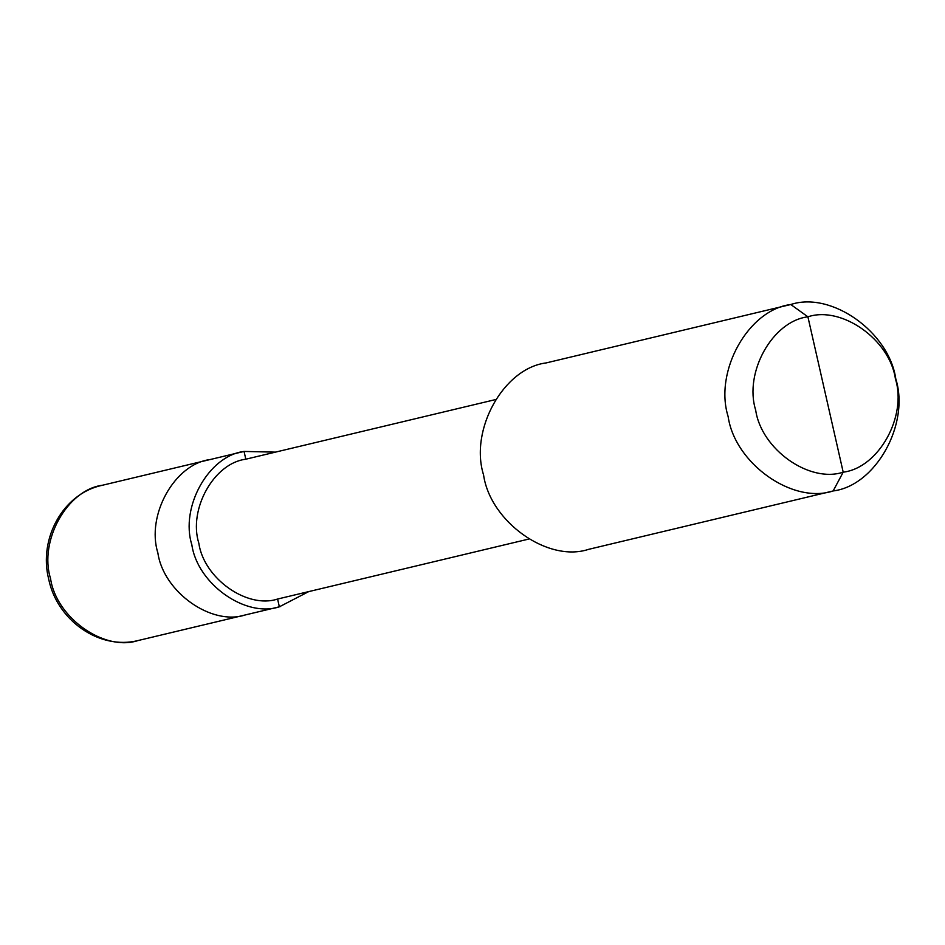 <?xml version="1.0" encoding="UTF-8"?>
<svg xmlns="http://www.w3.org/2000/svg" width="945" height="945" viewBox="0 0 945 945"><rect width="100%" height="100%" fill="white"/><g stroke="black" fill="none" stroke-linecap="round" stroke-linejoin="round"><path stroke-width="1.42" d="M102.757 485.187L101.906 485.376C63.161 493.633 38.414 538.626 48.667 579.025C56.936 620.203 99.284 650.255 138.005 640.556C104.281 651.778 56.157 617.676 50.546 578.541C38.686 540.812 67.402 489.463 102.757 485.187C67.402 489.463 38.686 540.812 50.546 578.541C56.157 617.676 104.281 651.778 138.053 640.545L246.243 614.722L137.946 640.568M210.097 459.553C174.742 463.841 146.026 515.179 157.874 552.919C163.485 592.054 211.609 626.145 245.393 614.911C211.609 626.145 163.485 592.054 157.874 552.919C146.026 515.179 174.742 463.841 210.097 459.553L244.058 451.438L275.408 452.135L244.058 451.438C208.703 455.726 179.987 507.075 191.847 544.804C197.458 583.939 245.582 618.042 279.354 606.808L308.72 591.605L279.354 606.808L277.594 599.035L528.775 539.063L277.594 599.035L279.354 606.808L245.393 614.911C211.609 626.145 163.485 592.054 157.874 552.919C146.026 515.179 174.742 463.841 210.097 459.553C174.742 463.841 146.026 515.179 157.874 552.919C163.485 592.054 211.609 626.145 245.393 614.911L279.354 606.808C245.582 618.042 197.458 583.939 191.847 544.804C179.987 507.075 208.703 455.726 244.058 451.438L245.818 459.211L244.058 451.438M790.788 304.514L807.904 316.811C772.549 321.099 743.833 372.436 755.693 410.177C761.304 449.312 809.428 483.403 843.2 472.169L807.904 316.811C841.676 305.578 889.812 339.68 895.411 378.815C907.271 416.544 878.555 467.893 843.2 472.169L833.147 490.951C792.619 504.429 734.867 463.511 728.134 416.556C713.9 371.279 748.369 309.665 790.788 304.514C748.369 309.665 713.9 371.279 728.134 416.556C734.867 463.511 792.619 504.429 833.147 490.951L843.2 472.169C809.428 483.403 761.304 449.312 755.693 410.177C743.833 372.436 772.549 321.099 807.904 316.811L843.2 472.169C878.555 467.893 907.271 416.544 895.411 378.815C889.812 339.68 841.676 305.578 807.904 316.811L790.788 304.514L788.744 305.011L790.788 304.514C831.316 291.048 889.068 331.955 895.801 378.921C910.035 424.199 875.566 485.813 833.147 490.951L588.581 549.352L833.147 490.951C875.566 485.813 910.035 424.199 895.801 378.921C889.068 331.955 831.316 291.048 790.788 304.514L545.206 363.152M528.787 539.063L277.594 599.035C247.188 609.147 203.872 578.458 198.828 543.233C188.161 509.272 214.007 463.062 245.818 459.211C214.007 463.062 188.161 509.272 198.828 543.233C203.872 578.458 247.188 609.147 277.594 599.035M546.234 362.915C503.803 368.054 469.346 429.668 483.568 474.945C490.301 521.912 548.053 562.83 588.581 549.352C548.053 562.83 490.301 521.912 483.568 474.945C469.346 429.668 503.803 368.054 546.234 362.915M833.147 490.951L588.581 549.352M138.005 640.556L280.204 606.607M101.906 485.376L209.235 459.754M245.05 459.388L495.475 399.593"/></g></svg>
